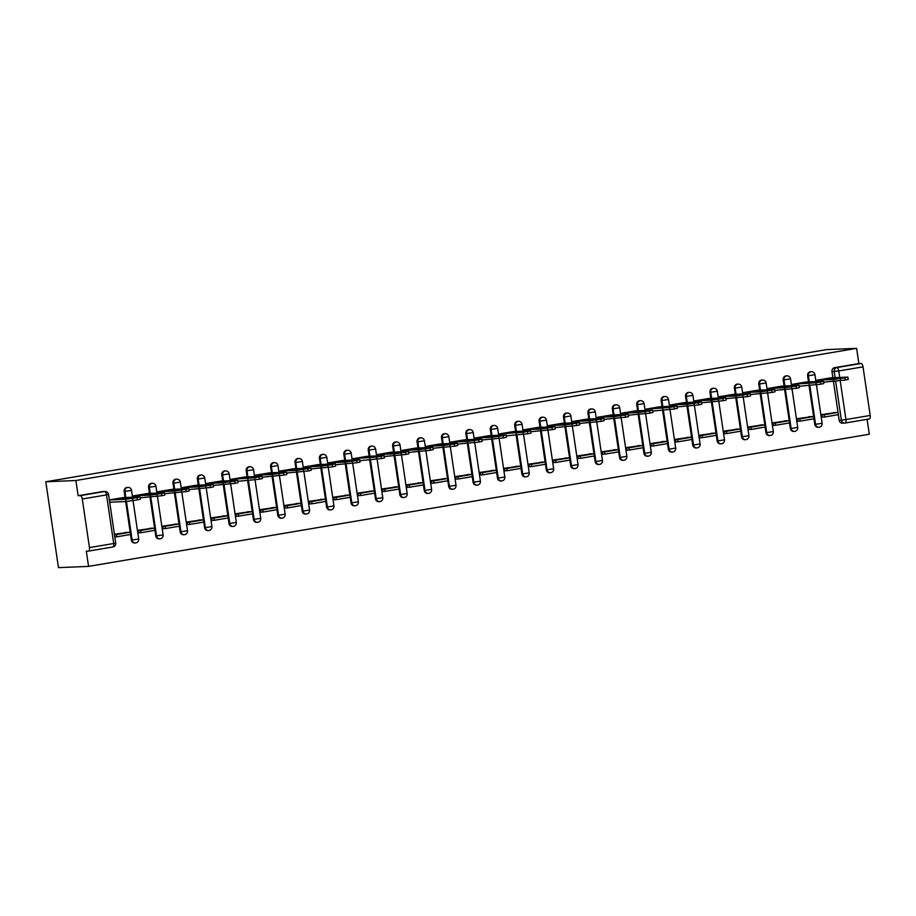 <?xml version="1.0" encoding="UTF-8"?>
<svg xmlns="http://www.w3.org/2000/svg" width="916" height="916" viewBox="0 0 916 916"><rect width="100%" height="100%" fill="white"/><g stroke="black" fill="none" stroke-linecap="round" stroke-linejoin="round"><path stroke-width="1.37" d="M127.152 487.438A3.481 3.172 87.6 0 0 124.175 491.445L124.954 491.411A3.481 3.172 -92.4 0 1 127.942 487.404L127.152 487.438M151.564 483.305A3.481 3.172 87.6 0 0 148.575 487.312L149.365 487.278A3.481 3.172 -92.4 0 1 152.342 483.27L151.564 483.305M175.975 479.171A3.481 3.172 87.6 0 0 172.987 483.179L173.777 483.144A3.481 3.172 -92.4 0 1 176.754 479.137L175.975 479.171M200.375 475.038A3.481 3.172 87.6 0 0 197.398 479.045L198.177 479.011A3.481 3.172 -92.4 0 1 201.165 475.015L200.375 475.038M224.786 470.916A3.481 3.172 87.6 0 0 221.798 474.912L222.588 474.877A3.481 3.172 -92.4 0 1 225.576 470.881L224.786 470.916M249.198 466.782A3.481 3.172 87.6 0 0 246.209 470.778L246.999 470.755A3.481 3.172 -92.4 0 1 249.976 466.748L249.198 466.782M273.609 462.649A3.481 3.172 87.6 0 0 270.621 466.656L271.399 466.622A3.481 3.172 -92.4 0 1 274.388 462.614L273.609 462.649M298.009 458.515A3.481 3.172 87.6 0 0 295.032 462.523L295.811 462.488A3.481 3.172 -92.4 0 1 298.799 458.481L298.009 458.515M322.421 454.382A3.481 3.172 87.6 0 0 319.432 458.389L320.222 458.355A3.481 3.172 -92.4 0 1 323.199 454.359L322.421 454.382M346.832 450.26A3.481 3.172 87.6 0 0 343.844 454.256L344.622 454.221A3.481 3.172 -92.4 0 1 347.611 450.225L346.832 450.26M371.232 446.126A3.481 3.172 87.6 0 0 368.255 450.122L369.034 450.088A3.481 3.172 -92.4 0 1 372.022 446.092L371.232 446.126M395.643 441.993A3.481 3.172 87.6 0 0 392.655 445.989L393.445 445.966A3.481 3.172 -92.4 0 1 396.433 441.959L395.643 441.993M420.055 437.859A3.481 3.172 87.6 0 0 417.066 441.867L417.856 441.833A3.481 3.172 -92.4 0 1 420.833 437.825L420.055 437.859M444.455 433.726A3.481 3.172 87.6 0 0 441.478 437.733L442.256 437.699A3.481 3.172 -92.4 0 1 445.245 433.692L444.455 433.726M468.866 429.593A3.481 3.172 87.6 0 0 465.889 433.6L466.668 433.566A3.481 3.172 -92.4 0 1 469.656 429.57L468.866 429.593M493.277 425.471A3.481 3.172 87.6 0 0 490.289 429.467L491.079 429.432A3.481 3.172 -92.4 0 1 494.056 425.436L493.277 425.471M517.689 421.337A3.481 3.172 87.6 0 0 514.7 425.333L515.479 425.299A3.481 3.172 -92.4 0 1 518.467 421.303L517.689 421.337M542.089 417.204A3.481 3.172 87.6 0 0 539.112 421.211L539.89 421.177A3.481 3.172 -92.4 0 1 542.879 417.169L542.089 417.204M566.5 413.07A3.481 3.172 87.6 0 0 563.512 417.078L564.302 417.043A3.481 3.172 -92.4 0 1 567.29 413.036L566.5 413.07M590.912 408.937A3.481 3.172 87.6 0 0 587.923 412.944L588.713 412.91A3.481 3.172 -92.4 0 1 591.69 408.902L590.912 408.937M615.312 404.803A3.481 3.172 87.6 0 0 612.335 408.811L613.113 408.776A3.481 3.172 -92.4 0 1 616.102 404.78L615.312 404.803M639.723 400.681A3.481 3.172 87.6 0 0 636.746 404.677L637.525 404.643A3.481 3.172 -92.4 0 1 640.513 400.647L639.723 400.681M664.134 396.548A3.481 3.172 87.6 0 0 661.146 400.544L661.936 400.521A3.481 3.172 -92.4 0 1 664.913 396.514L664.134 396.548M688.546 392.414A3.481 3.172 87.6 0 0 685.557 396.422L686.336 396.388A3.481 3.172 -92.4 0 1 689.324 392.38L688.546 392.414M712.946 388.281A3.481 3.172 87.6 0 0 709.969 392.288L710.747 392.254A3.481 3.172 -92.4 0 1 713.736 388.247L712.946 388.281M737.357 384.147A3.481 3.172 87.6 0 0 734.369 388.155L735.159 388.121A3.481 3.172 -92.4 0 1 738.147 384.113L737.357 384.147M761.768 380.025A3.481 3.172 87.6 0 0 758.78 384.022L759.57 383.987A3.481 3.172 -92.4 0 1 762.547 379.991L761.768 380.025M786.168 375.892A3.481 3.172 87.6 0 0 783.191 379.888L783.97 379.854A3.481 3.172 -92.4 0 1 786.958 375.858L786.168 375.892M810.58 371.759A3.481 3.172 87.6 0 0 807.603 375.755L808.381 375.732A3.481 3.172 -92.4 0 1 811.37 371.724L810.58 371.759M835.117 377.644L834.213 371.541A3.481 3.172 -92.4 0 1 836.835 367.568L861.086 363.469L858.876 363.56L856.632 348.355L75.891 480.511L45.8 481.77L58.475 567.645L88.566 566.386L869.318 434.23L867.108 419.31M856.632 348.355L826.541 349.614L45.8 481.77M88.566 566.386L86.322 551.192L88.531 551.089A3.481 1.42 -99.6 0 0 88.612 551.089A3.481 1.42 -99.6 0 0 89.459 547.596L82.28 498.991A3.481 1.42 -99.6 0 0 80.345 495.625L104.596 491.514A3.481 3.172 -92.4 0 1 104.962 491.48L102.752 491.571A3.481 3.172 -92.4 0 0 102.386 491.606L104.596 491.514A3.481 1.42 -99.6 0 1 106.531 494.892L82.28 498.991M75.891 480.511L78.135 495.716L80.345 495.625M842.823 423.135A3.481 3.172 -92.4 0 1 839.182 420.238L838.358 414.673M838.025 412.429L833.503 381.732M832.907 377.736L832.003 371.633L838.77 370.946L839.732 377.449M840.247 380.907L845.949 419.551L870.2 415.452L863.021 366.847L838.77 370.946A3.481 1.42 -99.6 0 0 836.835 367.568L834.625 367.66A3.481 3.172 87.6 0 0 832.003 371.633M870.2 415.452A3.481 1.42 80.4 0 1 869.353 418.933A3.481 1.42 80.4 0 1 869.284 418.944L845.17 423.02M861.086 363.469A3.481 1.42 80.4 0 1 863.021 366.847M830.835 377.827L816.751 380.197L816.946 381.514M835.953 412.509L821.824 414.547L822.282 417.112M811.553 416.643L797.412 418.681L797.87 421.234M806.423 381.949L792.34 384.331L792.535 385.647M787.142 420.776L773.012 422.803L773.47 425.368M782.024 386.083L767.94 388.453L768.135 389.781M762.73 424.91L748.601 426.936L749.059 429.501M757.612 390.216L743.529 392.586L743.723 393.914M738.33 429.043L724.19 431.07L724.648 433.634M733.201 394.349L719.117 396.72L719.312 398.036M713.919 433.176L699.79 435.203L700.248 437.768M708.789 398.483L694.717 400.853L694.912 402.17M689.508 437.298L675.378 439.337L675.836 441.901M684.389 402.605L670.306 404.986L670.501 406.303M665.096 441.432L650.967 443.47L651.425 446.023M659.978 406.738L645.894 409.12L646.089 410.437M640.696 445.565L626.555 447.592L627.013 450.157M635.567 410.872L621.483 413.242L621.678 414.57M616.285 449.699L602.155 451.725L602.613 454.29M611.167 415.005L597.083 417.375L597.278 418.692M591.873 453.832L577.744 455.859L578.202 458.424M586.755 419.139L572.672 421.509L572.866 422.826M567.473 457.966L553.333 459.992L553.791 462.557M562.344 423.272L548.26 425.642L548.455 426.959M543.062 462.088L528.933 464.126L529.391 466.691M537.932 427.394L523.86 429.776L524.055 431.093M518.651 466.221L504.521 468.259L504.979 470.813M513.533 431.528L499.449 433.909L499.644 435.226M494.239 470.355L480.11 472.381L480.568 474.946M489.121 435.661L475.038 438.031L475.232 439.359M469.839 474.488L455.699 476.515L456.157 479.079M464.71 439.795L450.626 442.165L450.821 443.481M445.428 478.621L431.299 480.648L431.757 483.213M440.31 443.928L426.226 446.298L426.421 447.615M421.017 482.755L406.887 484.782L407.345 487.346M415.898 448.061L401.815 450.432L402.01 451.748M396.617 486.877L382.476 488.915L382.934 491.468M391.487 452.183L377.403 454.565L377.598 455.882M372.205 491.01L358.076 493.037L358.534 495.602M367.087 456.317L353.004 458.698L353.198 460.015M347.794 495.144L333.664 497.17L334.122 499.735M342.676 460.45L328.592 462.82L328.787 464.149M323.382 499.277L309.253 501.304L309.711 503.869M318.264 464.584L304.181 466.954L304.375 468.271M298.982 503.411L284.842 505.437L285.3 508.002M293.853 468.717L279.769 471.087L279.964 472.404M274.571 507.533L260.442 509.571L260.9 512.136M269.453 472.851L255.369 475.221L255.564 476.538M250.16 511.666L236.03 513.704L236.488 516.258M245.041 476.973L230.958 479.354L231.153 480.671M225.76 515.8L211.619 517.826L212.077 520.391M220.63 481.106L206.547 483.476L206.741 484.804M201.348 519.933L187.219 521.96L187.677 524.524M196.23 485.24L182.147 487.61L182.341 488.938M176.937 524.067L162.808 526.093L163.266 528.658M171.819 489.373L157.735 491.743L157.93 493.06M152.537 528.2L138.396 530.227L138.854 532.791M147.407 493.506L133.324 495.877L133.518 497.193M128.126 532.322L114.42 534.28M122.996 497.628L109.347 499.93M131.343 540.039L132.133 540.016A3.481 3.172 -92.4 0 0 135.408 542.959L134.618 542.993A3.481 3.172 87.6 0 1 131.343 540.039L130.53 534.486M130.198 532.242L125.664 501.544M125.068 497.548L124.175 491.445M155.754 535.917L156.544 535.883A3.481 3.172 -92.4 0 0 159.819 538.826L159.029 538.86A3.481 3.172 87.6 0 1 155.754 535.917L154.93 530.353M154.598 528.108L150.075 497.411M149.48 493.415L148.575 487.312M180.166 531.784L180.944 531.749A3.481 3.172 -92.4 0 0 184.219 534.692L183.44 534.726A3.481 3.172 87.6 0 1 180.166 531.784L179.341 526.219M179.009 523.975L174.475 493.277M173.891 489.281L172.987 483.179M204.577 527.65L205.356 527.616A3.481 3.172 -92.4 0 0 208.63 530.559L207.852 530.593A3.481 3.172 87.6 0 1 204.577 527.65L203.753 522.086M203.421 519.841L198.886 489.155M198.291 485.148L197.398 479.045M228.977 523.517L229.767 523.483A3.481 3.172 -92.4 0 0 233.042 526.425L232.252 526.46A3.481 3.172 87.6 0 1 228.977 523.517L228.164 517.952M227.832 515.719L223.298 485.022M222.703 481.026L221.798 474.912M253.389 519.383L254.167 519.349A3.481 3.172 -92.4 0 0 257.442 522.303L256.663 522.326A3.481 3.172 87.6 0 1 253.389 519.383L252.564 513.819M252.232 511.586L247.698 480.889M247.114 476.892L246.209 470.778M277.8 515.261L278.579 515.227A3.481 3.172 -92.4 0 0 281.853 518.17L281.075 518.204A3.481 3.172 87.6 0 1 277.8 515.261L276.976 509.697M276.643 507.453L272.109 476.755M271.525 472.759L270.621 466.656M302.2 511.128L302.99 511.094A3.481 3.172 -92.4 0 0 306.265 514.036L305.475 514.071A3.481 3.172 87.6 0 1 302.2 511.128L301.387 505.563M301.055 503.319L296.521 472.622M295.925 468.626L295.032 462.523M326.611 506.995L327.401 506.96A3.481 3.172 -92.4 0 0 330.676 509.903L329.886 509.937A3.481 3.172 87.6 0 1 326.611 506.995L325.787 501.43M325.455 499.186L320.932 468.5M320.337 464.492L319.432 458.389M351.023 502.861L351.801 502.827A3.481 3.172 -92.4 0 0 355.076 505.769L354.297 505.804A3.481 3.172 87.6 0 1 351.023 502.861L350.198 497.296M349.866 495.052L345.332 464.366M344.748 460.37L343.844 454.256M375.434 498.728L376.213 498.693A3.481 3.172 -92.4 0 0 379.487 501.636L378.697 501.67A3.481 3.172 87.6 0 1 375.434 498.728L374.61 493.163M374.278 490.93L369.743 460.233M369.148 456.237L368.255 450.122M399.834 494.594L400.624 494.571A3.481 3.172 -92.4 0 0 403.899 497.514L403.109 497.537A3.481 3.172 87.6 0 1 399.834 494.594L399.01 489.03M398.689 486.797L394.155 456.099M393.559 452.103L392.655 445.989M424.245 490.472L425.024 490.438A3.481 3.172 -92.4 0 0 428.299 493.38L427.52 493.415A3.481 3.172 87.6 0 1 424.245 490.472L423.421 484.908M423.089 482.663L418.555 451.966M417.971 447.97L417.066 441.867M448.657 486.339L449.435 486.304A3.481 3.172 -92.4 0 0 452.71 489.247L451.931 489.281A3.481 3.172 87.6 0 1 448.657 486.339L447.832 480.774M447.5 478.53L442.966 447.832M442.382 443.836L441.478 437.733M473.057 482.205L473.847 482.171A3.481 3.172 -92.4 0 0 477.121 485.114L476.331 485.148A3.481 3.172 87.6 0 1 473.057 482.205L472.244 476.641M471.912 474.396L467.378 443.71M466.782 439.703L465.889 433.6M497.468 478.072L498.258 478.038A3.481 3.172 -92.4 0 0 501.533 480.98L500.743 481.015A3.481 3.172 87.6 0 1 497.468 478.072L496.644 472.507M496.312 470.263L491.789 439.577M491.194 435.581L490.289 429.467M521.88 473.938L522.658 473.904A3.481 3.172 -92.4 0 0 525.933 476.847L525.154 476.881A3.481 3.172 87.6 0 1 521.88 473.938L521.055 468.374M520.723 466.141L516.189 435.444M515.605 431.447L514.7 425.333M546.291 469.805L547.07 469.782A3.481 3.172 -92.4 0 0 550.344 472.725L549.554 472.759A3.481 3.172 87.6 0 1 546.291 469.805L545.467 464.24M545.135 462.007L540.6 431.31M540.005 427.314L539.112 421.211M570.691 465.683L571.481 465.649A3.481 3.172 -92.4 0 0 574.756 468.591L573.966 468.626A3.481 3.172 87.6 0 1 570.691 465.683L569.866 460.118M569.546 457.874L565.012 427.177M564.416 423.181L563.512 417.078M595.102 461.55L595.881 461.515A3.481 3.172 -92.4 0 0 599.156 464.458L598.377 464.492A3.481 3.172 87.6 0 1 595.102 461.55L594.278 455.985M593.946 453.741L589.412 423.043M588.828 419.047L587.923 412.944M619.514 457.416L620.292 457.382A3.481 3.172 -92.4 0 0 623.567 460.324L622.788 460.359A3.481 3.172 87.6 0 1 619.514 457.416L618.689 451.851M618.357 449.607L613.823 418.921M613.239 414.914L612.335 408.811M643.914 453.283L644.704 453.248A3.481 3.172 -92.4 0 0 647.978 456.191L647.188 456.225A3.481 3.172 87.6 0 1 643.914 453.283L643.101 447.718M642.769 445.485L638.234 414.788M637.639 410.792L636.746 404.677M668.325 449.149L669.115 449.115A3.481 3.172 -92.4 0 0 672.39 452.069L671.6 452.092A3.481 3.172 87.6 0 1 668.325 449.149L667.501 443.584M667.169 441.352L662.646 410.654M662.05 406.658L661.146 400.544M692.736 445.016L693.515 444.993A3.481 3.172 -92.4 0 0 696.79 447.935L696.011 447.97A3.481 3.172 87.6 0 1 692.736 445.016L691.912 439.462M691.58 437.218L687.046 406.521M686.462 402.525L685.557 396.422M717.148 440.894L717.926 440.859A3.481 3.172 -92.4 0 0 721.201 443.802L720.411 443.836A3.481 3.172 87.6 0 1 717.148 440.894L716.323 435.329M715.991 433.085L711.457 402.387M710.862 398.391L709.969 392.288M741.548 436.76L742.338 436.726A3.481 3.172 -92.4 0 0 745.613 439.669L744.822 439.703A3.481 3.172 87.6 0 1 741.548 436.76L740.723 431.196M740.403 428.951L735.869 398.254M735.273 394.258L734.369 388.155M765.959 432.627L766.738 432.592A3.481 3.172 -92.4 0 0 770.013 435.535L769.234 435.569A3.481 3.172 87.6 0 1 765.959 432.627L765.135 427.062M764.803 424.818L760.269 394.132M759.685 390.124L758.78 384.022M790.371 428.493L791.149 428.459A3.481 3.172 -92.4 0 0 794.424 431.402L793.645 431.436A3.481 3.172 87.6 0 1 790.371 428.493L789.546 422.929M789.214 420.696L784.68 389.998M784.096 386.002L783.191 379.888M814.771 424.36L815.561 424.337A3.481 3.172 -92.4 0 0 818.835 427.28L818.045 427.303A3.481 3.172 87.6 0 1 814.771 424.36L813.958 418.795M813.626 416.562L809.091 385.865M808.496 381.869L807.603 375.755M78.135 495.716L102.386 491.606M858.876 363.56L834.625 367.66M109.737 502.506L112.084 502.117M816.832 380.186L833.514 379.487L844.884 377.839L847.437 377.129L830.755 377.827M834.419 379.018L841.621 377.804L826.14 379.361L834.419 379.018M824.492 417.02L838.415 414.662L838.094 412.429L824.16 414.788L824.492 417.02L822.202 417.112M821.87 414.879L824.16 414.788M833.113 412.635L838.094 412.429M847.907 377.163L848.239 379.396L845.216 380.071L844.884 377.839M823.621 382.144L845.216 380.071M833.48 379.064L833.342 378.148M792.42 384.319L815.938 382.739L823.495 381.296L806.343 381.961M810.019 383.151L817.209 381.938L801.729 383.495L810.019 383.151M800.08 421.142L814.015 418.795L813.683 416.562L799.76 418.91L800.08 421.142L797.79 421.245M797.47 419.013L799.76 418.91M808.713 416.769L813.683 416.562M823.495 381.296L823.827 383.529L820.805 384.193L820.473 381.961M799.21 386.277L820.805 384.193M809.068 383.186L808.931 382.281M768.009 388.441L784.703 387.754L796.073 386.094L798.626 385.396L781.943 386.083M785.607 387.285L792.809 386.06L777.329 387.628L785.607 387.285M775.68 425.276L789.603 422.917L789.271 420.684L775.348 423.043L775.68 425.276L773.39 425.379M773.058 423.146L775.348 423.043M784.302 420.891L789.271 420.684M799.084 385.43L799.416 387.663L796.393 388.327L796.073 386.094M774.81 390.411L796.393 388.327M784.657 387.319L784.52 386.415M743.609 392.575L760.291 391.876L771.661 390.227L774.215 389.529L757.532 390.216M761.196 391.418L768.398 390.193L752.918 391.762L761.196 391.418M751.269 429.409L765.192 427.051L764.86 424.818L750.937 427.177L751.269 429.409L748.979 429.501M748.647 427.268L750.937 427.177M759.891 425.024L764.86 424.818M774.684 389.552L775.005 391.785L771.993 392.46L771.661 390.227M750.399 394.544L771.993 392.46M760.246 391.453L760.12 390.537M719.197 396.708L735.88 396.01L747.25 394.361L749.803 393.651L733.121 394.349M736.796 395.54L743.987 394.327L735.708 394.67L728.506 395.895L736.796 395.54M726.857 433.543L740.781 431.184L740.46 428.951L726.537 431.31L726.857 433.543L724.567 433.634M724.247 431.402L726.537 431.31M735.491 429.157L740.46 428.951M750.273 393.685L750.605 395.918L747.582 396.594L747.25 394.361M725.987 398.666L747.582 396.594M735.846 395.586L735.708 394.67M694.786 400.842L711.469 400.143L722.838 398.494L725.403 397.784L708.721 398.483M712.385 399.674L719.575 398.46L711.297 398.804L704.106 400.017L712.385 399.674M702.457 437.676L716.381 435.318L716.049 433.085L702.125 435.444L702.457 437.676L700.168 437.768M699.835 435.535L702.125 435.444M711.079 433.291L716.049 433.085M725.861 397.819L726.193 400.052L723.171 400.727L722.838 398.494M701.576 402.8L723.171 400.727M711.434 399.72L711.297 398.804M670.386 404.975L687.069 404.277L698.439 402.628L700.992 401.918L684.309 402.616M687.973 403.807L695.175 402.593L686.885 402.937L679.695 404.151L687.973 403.807M678.046 441.81L691.969 439.451L691.637 437.218L677.714 439.577L678.046 441.81L675.756 441.901M675.424 439.669L677.714 439.577M686.668 437.424L691.637 437.218M701.45 401.952L701.782 404.185L698.771 404.861L698.439 402.628M677.176 406.933L698.771 404.861M687.023 403.853L686.885 402.937M645.975 409.097L669.493 407.528L677.05 406.086L659.898 406.75M663.562 407.941L670.764 406.715L655.284 408.284L663.562 407.941M653.635 445.932L667.558 443.573L667.237 441.34L653.303 443.699L653.635 445.932L651.345 446.035M651.013 443.802L653.303 443.699M662.257 441.558L667.237 441.34M677.05 406.086L677.382 408.318L674.359 408.983L674.027 406.75M652.764 411.066L674.359 408.983M662.623 407.975L662.486 407.07M621.563 413.231L638.246 412.543L649.616 410.883L652.169 410.185L635.486 410.872M639.162 412.074L646.352 410.849L630.872 412.418L639.162 412.074M629.223 450.065L643.158 447.706L642.826 445.474L628.903 447.832L629.223 450.065L626.933 450.168M626.613 447.935L628.903 447.832M637.857 445.68L642.826 445.474M652.639 410.219L652.971 412.452L649.948 413.116L649.616 410.883M628.353 415.2L649.948 413.116M638.212 412.108L638.074 411.192M597.152 417.364L613.846 416.666L625.216 415.017L627.769 414.307L611.087 415.005M614.75 416.207L621.953 414.982L613.663 415.326L606.472 416.551L614.75 416.207M604.823 454.199L618.747 451.84L618.415 449.607L604.491 451.966L604.823 454.199L602.533 454.29M602.201 452.057L604.491 451.966M613.445 449.813L618.415 449.607M628.227 414.341L628.559 416.574L625.536 417.249L625.216 415.017M603.953 419.333L625.536 417.249M613.8 416.242L613.663 415.326M572.752 421.497L589.435 420.799L600.804 419.15L603.358 418.44L586.675 419.139M590.339 420.33L597.541 419.116L589.263 419.459L582.061 420.684L590.339 420.33M580.412 458.332L594.335 455.973L594.003 453.741L580.08 456.099L580.412 458.332L578.122 458.424M577.79 456.191L580.08 456.099M589.034 453.947L594.003 453.741M603.827 418.475L604.148 420.707L601.136 421.383L600.804 419.15M579.542 423.455L601.136 421.383M589.389 420.375L589.263 419.459M548.341 425.631L565.023 424.932L576.393 423.284L578.946 422.574L562.264 423.272M565.939 424.463L573.13 423.249L557.649 424.806L565.939 424.463M556.001 462.465L569.924 460.107L569.603 457.874L555.68 460.233L556.001 462.465L553.711 462.557M553.39 460.324L555.68 460.233M564.634 458.08L569.603 457.874M579.416 422.608L579.748 424.841L576.725 425.516L576.393 423.284M555.13 427.589L576.725 425.516M564.989 424.509L564.851 423.593M523.929 429.764L540.612 429.066L551.993 427.417L554.546 426.707L537.864 427.406M541.528 428.596L548.718 427.383L540.44 427.726L533.249 428.94L541.528 428.596M531.601 466.588L545.524 464.24L545.192 462.007L531.269 464.355L531.601 466.588L529.311 466.691M528.979 464.458L531.269 464.355M540.222 462.214L545.192 462.007M555.004 426.741L555.336 428.974L552.314 429.65L551.993 427.417M530.719 431.722L552.314 429.65M540.577 428.631L540.44 427.726M499.529 433.886L523.047 432.306L530.593 430.875L513.452 431.539M517.116 432.73L524.318 431.505L508.838 433.073L517.116 432.73M507.189 470.721L521.112 468.362L520.78 466.13L506.857 468.488L507.189 470.721L504.899 470.824M504.567 468.591L506.857 468.488M515.811 466.347L520.78 466.13M530.593 430.875L530.925 433.108L527.914 433.772L527.582 431.539M506.319 435.856L527.914 433.772M516.166 432.764L516.04 431.86M475.118 438.02L491.8 437.321L503.17 435.673L505.724 434.974L489.041 435.661M492.705 436.863L499.907 435.638L484.427 437.207L492.705 436.863M482.778 474.854L496.701 472.496L496.38 470.263L482.446 472.622L482.778 474.854L480.488 474.946M480.156 472.713L482.446 472.622M491.4 470.469L496.38 470.263M506.193 434.997L506.525 437.23L503.502 437.905L503.17 435.673M481.908 439.989L503.502 437.905M491.766 436.898L491.629 435.982M450.706 442.153L467.389 441.455L478.759 439.806L481.324 439.096L464.63 439.795M468.305 440.997L475.496 439.772L460.015 441.34L468.305 440.997M458.366 478.988L472.301 476.629L471.969 474.396L458.046 476.755L458.366 478.988L456.076 479.079M455.756 476.847L458.046 476.755M467 474.603L471.969 474.396M481.782 439.13L482.114 441.363L479.091 442.039L478.759 439.806M457.496 444.123L479.091 442.039M467.355 441.031L467.217 440.115M426.306 446.287L442.989 445.588L454.359 443.939L456.912 443.23L440.23 443.928M443.894 445.119L451.096 443.905L442.806 444.249L435.615 445.462L443.894 445.119M433.966 483.121L447.89 480.763L447.558 478.53L433.634 480.889L433.966 483.121L431.676 483.213M431.344 480.98L433.634 480.889M442.588 478.736L447.558 478.53M457.37 443.264L457.702 445.497L454.68 446.172L454.359 443.939M433.096 448.245L454.68 446.172M442.943 445.165L442.806 444.249M401.895 450.42L418.578 449.722L429.947 448.073L432.501 447.363L415.818 448.061M419.482 449.252L426.684 448.038L411.204 449.596L419.482 449.252M409.555 487.255L423.478 484.896L423.146 482.663L409.223 485.022L409.555 487.255L407.265 487.346M406.933 485.114L409.223 485.022M418.177 482.869L423.146 482.663M432.97 447.397L433.291 449.63L430.28 450.306L429.947 448.073M408.685 452.378L430.28 450.306M418.532 449.298L418.406 448.382M377.484 454.554L394.166 453.855L405.536 452.206L408.089 451.496L391.407 452.195M395.082 453.386L402.273 452.172L386.792 453.729L395.082 453.386M385.144 491.377L399.078 489.03L398.746 486.797L384.823 489.144L385.144 491.377L382.854 491.48M382.533 489.247L384.823 489.144M393.777 487.003L398.746 486.797M408.559 451.531L408.891 453.764L405.868 454.439L405.536 452.206M384.273 456.512L405.868 454.439M394.132 453.42L393.995 452.515M353.072 458.676L376.59 457.095L384.147 455.664L367.007 456.328M370.671 457.519L377.873 456.294L362.392 457.863L370.671 457.519M360.744 495.51L374.667 493.151L374.335 490.919L360.412 493.277L360.744 495.51L358.454 495.613M358.122 493.38L360.412 493.277M369.366 491.136L374.335 490.919M384.147 455.664L384.48 457.897L381.457 458.561L381.136 456.328M359.862 460.645L381.457 458.561M369.72 457.553L369.583 456.649M328.672 462.809L345.355 462.111L356.725 460.462L359.278 459.763L342.595 460.45M346.259 461.653L353.462 460.427L337.981 461.996L346.259 461.653M336.332 499.644L350.255 497.285L349.923 495.052L336 497.411L336.332 499.644L334.042 499.735M333.71 497.502L336 497.411M344.954 495.258L349.923 495.052M359.736 459.786L360.068 462.019L357.057 462.695L356.725 460.462M335.462 464.778L357.057 462.695M345.309 461.687L345.183 460.771M304.261 466.942L320.944 466.244L332.313 464.595L334.867 463.885L318.184 464.584M321.848 465.775L329.05 464.561L320.772 464.904L313.57 466.13L321.848 465.775M311.921 503.777L325.844 501.418L325.524 499.186L311.589 501.544L311.921 503.777L309.631 503.869M309.299 501.636L311.589 501.544M320.543 499.392L325.524 499.186M335.336 463.92L335.668 466.152L332.645 466.828L332.313 464.595M311.051 468.9L332.645 466.828M320.909 465.82L320.772 464.904M279.849 471.076L296.532 470.377L307.902 468.729L310.467 468.019L293.773 468.717M297.448 469.908L304.639 468.694L296.36 469.038L289.17 470.252L297.448 469.908M287.51 507.911L301.444 505.552L301.112 503.319L287.189 505.678L287.51 507.911L285.219 508.002M284.899 505.769L287.189 505.678M296.143 503.525L301.112 503.319M310.925 468.053L311.257 470.286L308.234 470.961L307.902 468.729M286.639 473.034L308.234 470.961M296.498 469.954L296.36 469.038M255.45 475.209L272.132 474.511L283.502 472.862L286.055 472.152L269.373 472.851M273.037 474.041L280.239 472.828L271.949 473.171L264.758 474.385L273.037 474.041M263.11 512.044L277.033 509.685L276.701 507.453L262.778 509.811L263.11 512.044L260.82 512.136M260.488 509.903L262.778 509.811M271.731 507.659L276.701 507.453M286.513 472.187L286.845 474.419L283.823 475.095L283.502 472.862M262.239 477.167L283.823 475.095M272.086 474.087L271.949 473.171M231.038 479.331L254.556 477.763L262.113 476.32L244.961 476.984M248.625 478.175L255.827 476.961L247.549 477.305L240.347 478.518L248.625 478.175M238.698 516.166L252.621 513.819L252.289 511.586L238.366 513.933L238.698 516.166L236.408 516.269M236.076 514.036L238.366 513.933M247.32 511.792L252.289 511.586M262.113 476.32L262.434 478.553L259.423 479.217L259.091 476.984M237.828 481.301L259.423 479.217M247.675 478.209L247.549 477.305M206.627 483.465L223.309 482.778L234.679 481.118L237.233 480.419L220.55 481.106M224.225 482.308L231.416 481.083L215.936 482.652L224.225 482.308M214.287 520.299L228.221 517.941L227.889 515.708L213.966 518.067L214.287 520.299L211.997 520.403M211.676 518.17L213.966 518.067M222.92 515.914L227.889 515.708M237.702 480.453L238.034 482.686L235.011 483.35L234.679 481.118M213.417 485.434L235.011 483.35M223.275 482.343L223.138 481.438M182.215 487.598L198.909 486.9L210.279 485.251L212.833 484.553L196.15 485.24M199.814 486.442L207.016 485.217L198.726 485.56L191.536 486.785L199.814 486.442M189.887 524.433L203.81 522.074L203.478 519.841L189.555 522.2L189.887 524.433L187.597 524.524M187.265 522.292L189.555 522.2M198.509 520.048L203.478 519.841M213.291 484.575L213.623 486.808L210.6 487.484L210.279 485.251M189.005 489.568L210.6 487.484M198.864 486.476L198.726 485.56M157.815 491.732L174.498 491.033L185.868 489.384L188.421 488.675L171.739 489.373M175.403 490.564L182.605 489.35L174.326 489.694L167.124 490.919L175.403 490.564M165.475 528.566L179.399 526.208L179.067 523.975L165.143 526.334L165.475 528.566L163.185 528.658M162.853 526.425L165.143 526.334M174.097 524.181L179.067 523.975M188.891 488.709L189.211 490.942L186.2 491.617L185.868 489.384M164.605 493.69L186.2 491.617M174.452 490.61L174.326 489.694M133.404 495.865L150.087 495.167L161.456 493.518L164.01 492.808L147.327 493.506M151.003 494.697L158.193 493.484L142.713 495.041L151.003 494.697M141.064 532.7L154.987 530.341L154.667 528.108L140.732 530.467L141.064 532.7L138.774 532.791M138.442 530.559L140.732 530.467M149.686 528.314L154.667 528.108M164.479 492.842L164.811 495.075L161.789 495.751L161.456 493.518M140.194 497.823L161.789 495.751M150.052 494.743L149.915 493.827M109.359 499.976L125.675 499.3L137.045 497.651L139.61 496.941L122.916 497.64M126.591 498.831L133.782 497.617L118.313 499.174L126.591 498.831M116.664 536.833L130.587 534.475L130.255 532.242L116.332 534.601L116.664 536.833L114.809 536.902M114.477 534.669L116.332 534.601M125.286 532.448L130.255 532.242M140.068 496.976L140.4 499.209L137.377 499.884L137.045 497.651M109.691 502.208L126.007 501.533L137.377 499.884M125.641 498.877L125.503 497.96M89.459 547.596L113.71 543.497L106.531 494.892L108.546 494.445A3.481 3.481 0 0 0 104.962 491.48M839.182 420.238L841.392 420.135L835.69 381.548M135.408 542.959A3.481 3.481 0 0 0 138.705 538.974L132.133 540.016L126.442 501.499M125.858 497.514L124.954 491.411L131.526 490.369A3.481 3.481 0 0 0 127.942 487.404M159.819 538.826A3.481 3.481 0 0 0 163.105 534.841L156.544 535.883L150.854 497.377M150.27 493.38L149.365 487.278L155.926 486.236A3.481 3.481 0 0 0 152.342 483.27M184.219 534.692A3.481 3.481 0 0 0 187.517 530.707L180.944 531.749L175.265 493.243M174.67 489.247L173.777 483.144L180.338 482.102A3.481 3.481 0 0 0 176.754 479.137M208.63 530.559A3.481 3.481 0 0 0 211.928 526.586L205.356 527.616L199.665 489.11M199.081 485.125L198.177 479.011L204.749 477.98A3.481 3.481 0 0 0 201.165 475.015M233.042 526.425A3.481 3.481 0 0 0 236.328 522.452L229.767 523.483L224.076 484.976M223.493 480.992L222.588 474.877L229.16 473.847A3.481 3.481 0 0 0 225.576 470.881M257.442 522.303A3.481 3.481 0 0 0 260.739 518.319L254.167 519.349L248.488 480.843M247.893 476.858L246.999 470.755L253.56 469.713A3.481 3.481 0 0 0 249.976 466.748M281.853 518.17A3.481 3.481 0 0 0 285.151 514.185L278.579 515.227L272.899 476.721M272.304 472.725L271.399 466.622L277.972 465.58A3.481 3.481 0 0 0 274.388 462.614M306.265 514.036A3.481 3.481 0 0 0 309.562 510.052L302.99 511.094L297.299 472.587M296.715 468.591L295.811 462.488L302.383 461.446A3.481 3.481 0 0 0 298.799 458.481M330.676 509.903A3.481 3.481 0 0 0 333.962 505.918L327.401 506.96L321.711 468.454M321.127 464.458L320.222 458.355L326.783 457.313A3.481 3.481 0 0 0 323.199 454.359M355.076 505.769A3.481 3.481 0 0 0 358.374 501.796L351.801 502.827L346.122 464.32M345.527 460.336L344.622 454.221L351.194 453.191A3.481 3.481 0 0 0 347.611 450.225M379.487 501.636A3.481 3.481 0 0 0 382.785 497.663L376.213 498.693L370.522 460.187M369.938 456.202L369.034 450.088L375.606 449.058A3.481 3.481 0 0 0 372.022 446.092M403.899 497.514A3.481 3.481 0 0 0 407.185 493.529L400.624 494.571L394.933 456.054M394.349 452.069L393.445 445.966L400.017 444.924A3.481 3.481 0 0 0 396.433 441.959M428.299 493.38A3.481 3.481 0 0 0 431.596 489.396L425.024 490.438L419.345 451.931M418.749 447.935L417.856 441.833L424.417 440.791A3.481 3.481 0 0 0 420.833 437.825M452.71 489.247A3.481 3.481 0 0 0 456.008 485.262L449.435 486.304L443.756 447.798M443.161 443.802L442.256 437.699L448.829 436.657A3.481 3.481 0 0 0 445.245 433.692M477.121 485.114A3.481 3.481 0 0 0 480.419 481.129L473.847 482.171L468.156 443.665M467.572 439.68L466.668 433.566L473.24 432.535A3.481 3.481 0 0 0 469.656 429.57M501.533 480.98A3.481 3.481 0 0 0 504.819 477.007L498.258 478.038L492.568 439.531M491.984 435.547L491.079 429.432L497.64 428.402A3.481 3.481 0 0 0 494.056 425.436M525.933 476.847A3.481 3.481 0 0 0 529.23 472.874L522.658 473.904L516.979 435.398M516.384 431.413L515.479 425.299L522.051 424.268A3.481 3.481 0 0 0 518.467 421.303M550.344 472.725A3.481 3.481 0 0 0 553.642 468.74L547.07 469.782L541.379 431.264M540.795 427.28L539.89 421.177L546.463 420.135A3.481 3.481 0 0 0 542.879 417.169M574.756 468.591A3.481 3.481 0 0 0 578.042 464.607L571.481 465.649L565.79 427.142M565.206 423.146L564.302 417.043L570.874 416.001A3.481 3.481 0 0 0 567.29 413.036M599.156 464.458A3.481 3.481 0 0 0 602.453 460.473L595.881 461.515L590.202 423.009M589.606 419.013L588.713 412.91L595.274 411.868A3.481 3.481 0 0 0 591.69 408.902M623.567 460.324A3.481 3.481 0 0 0 626.865 456.34L620.292 457.382L614.613 418.875M614.018 414.891L613.113 408.776L619.685 407.746A3.481 3.481 0 0 0 616.102 404.78M647.978 456.191A3.481 3.481 0 0 0 651.276 452.218L644.704 453.248L639.013 414.742M638.429 410.757L637.525 404.643L644.097 403.613A3.481 3.481 0 0 0 640.513 400.647M672.39 452.069A3.481 3.481 0 0 0 675.676 448.084L669.115 449.115L663.424 410.608M662.841 406.624L661.936 400.521L668.497 399.479A3.481 3.481 0 0 0 664.913 396.514M696.79 447.935A3.481 3.481 0 0 0 700.087 443.951L693.515 444.993L687.836 406.475M687.24 402.49L686.336 396.388L692.908 395.346A3.481 3.481 0 0 0 689.324 392.38M721.201 443.802A3.481 3.481 0 0 0 724.499 439.817L717.926 440.859L712.236 402.353M711.652 398.357L710.747 392.254L717.32 391.212A3.481 3.481 0 0 0 713.736 388.247M745.613 439.669A3.481 3.481 0 0 0 748.899 435.684L742.338 436.726L736.647 398.22M736.063 394.224L735.159 388.121L741.731 387.079A3.481 3.481 0 0 0 738.147 384.113M770.013 435.535A3.481 3.481 0 0 0 773.31 431.562L766.738 432.592L761.059 394.086M760.463 390.101L759.57 383.987L766.131 382.957A3.481 3.481 0 0 0 762.547 379.991M794.424 431.402A3.481 3.481 0 0 0 797.722 427.429L791.149 428.459L785.47 389.953M784.875 385.968L783.97 379.854L790.542 378.823A3.481 3.481 0 0 0 786.958 375.858M818.835 427.28A3.481 3.481 0 0 0 822.121 423.295L815.561 424.337L809.87 385.819M809.286 381.835L808.381 375.732L814.954 374.69A3.481 3.481 0 0 0 811.37 371.724M845.033 423.043A3.481 3.172 -92.4 0 1 841.392 420.135L845.949 419.551A3.481 1.42 80.4 0 1 845.102 423.043A3.481 1.42 80.4 0 1 845.033 423.043M88.612 551.089L112.863 546.978A3.481 3.481 0 0 0 115.714 543.051L113.71 543.497A3.481 1.42 80.4 0 1 112.863 546.978A3.481 1.42 80.4 0 1 112.782 546.989L88.68 551.066M833.846 381.72L833.514 379.487M840.682 380.838L840.35 378.606M809.435 385.854L809.103 383.621M816.27 384.972L815.938 382.739M785.023 389.987L784.703 387.754M791.859 389.094L791.527 386.861M760.623 394.109L760.291 391.876M767.448 393.227L767.127 390.995M736.212 398.242L735.88 396.01M743.048 397.361L742.716 395.128M711.801 402.376L711.469 400.143M718.636 401.494L718.304 399.262M687.401 406.509L687.069 404.277M694.225 405.628L693.904 403.395M662.989 410.643L662.657 408.41M669.825 409.75L669.493 407.528M638.578 414.776L638.246 412.543M645.414 413.883L645.082 411.65M614.167 418.898L613.846 416.666M621.002 418.017L620.67 415.784M589.767 423.032L589.435 420.799M596.591 422.15L596.27 419.917M565.355 427.165L565.023 424.932M572.191 426.284L571.859 424.051M540.944 431.299L540.612 429.066M547.779 430.417L547.447 428.184M516.544 435.432L516.212 433.199M523.368 434.539L523.047 432.306M492.132 439.554L491.8 437.321M498.968 438.672L498.636 436.44M467.721 443.688L467.389 441.455M474.557 442.806L474.225 440.573M443.31 447.821L442.989 445.588M450.145 446.939L449.813 444.707M418.91 451.954L418.578 449.722M425.734 451.073L425.413 448.84M394.498 456.088L394.166 453.855M401.334 455.206L401.002 452.973M370.087 460.221L369.755 457.989M376.923 459.328L376.59 457.095M345.687 464.343L345.355 462.111M352.511 463.462L352.191 461.229M321.276 468.477L320.944 466.244M328.111 467.595L327.779 465.362M296.864 472.61L296.532 470.377M303.7 471.729L303.368 469.496M272.453 476.744L272.132 474.511M279.288 475.862L278.956 473.629M248.053 480.877L247.721 478.644M254.877 479.995L254.556 477.763M223.641 485.011L223.309 482.778M230.477 484.117L230.145 481.885M199.23 489.133L198.909 486.9M206.066 488.251L205.734 486.018M174.83 493.266L174.498 491.033M181.654 492.384L181.334 490.152M150.419 497.399L150.087 495.167M157.254 496.518L156.922 494.285M126.007 501.533L125.675 499.3M132.843 500.651L132.511 498.418M814.954 374.69L815.961 381.56M816.465 384.938L822.121 423.295M790.542 378.823L791.55 385.682M792.054 389.071L797.722 427.429M766.131 382.957L767.15 389.815M767.642 393.193L773.31 431.562M741.731 387.079L742.739 393.949M743.242 397.326L748.899 435.684M717.32 391.212L718.327 398.082M718.831 401.46L724.499 439.817M692.908 395.346L693.927 402.216M694.42 405.593L700.087 443.951M668.497 399.479L669.516 406.349M670.008 409.727L675.676 448.084M644.097 403.613L645.104 410.471M645.608 413.849L651.276 452.218M619.685 407.746L620.705 414.605M621.197 417.982L626.865 456.34M595.274 411.868L596.293 418.738M596.785 422.116L602.453 460.473M570.874 416.001L571.882 422.871M572.385 426.249L578.042 464.607M546.463 420.135L547.47 427.005M547.974 430.383L553.642 468.74M522.051 424.268L523.07 431.138M523.563 434.516L529.23 472.874M497.64 428.402L498.659 435.26M499.163 438.638L504.819 477.007M473.24 432.535L474.248 439.394M474.751 442.772L480.419 481.129M448.829 436.657L449.848 443.527M450.34 446.905L456.008 485.262M424.417 440.791L425.436 447.661M425.929 451.038L431.596 489.396M400.017 444.924L401.025 451.794M401.529 455.172L407.185 493.529M375.606 449.058L376.613 455.916M377.117 459.305L382.785 497.663M351.194 453.191L352.213 460.05M352.706 463.427L358.374 501.796M326.783 457.313L327.802 464.183M328.306 467.561L333.962 505.918M302.383 461.446L303.391 468.316M303.894 471.694L309.562 510.052M277.972 465.58L278.991 472.45M279.483 475.828L285.151 514.185M253.56 469.713L254.579 476.583M255.072 479.961L260.739 518.319M229.16 473.847L230.168 480.705M230.672 484.083L236.328 522.452M204.749 477.98L205.756 484.839M206.26 488.217L211.928 526.586M180.338 482.102L181.357 488.972M181.849 492.35L187.517 530.707M155.926 486.236L156.945 493.106M157.449 496.483L163.105 534.841M131.526 490.369L132.534 497.239M133.038 500.617L138.705 538.974M842.457 423.181L844.667 423.089A3.481 3.481 0 0 0 845.102 423.043L869.353 418.933M115.714 543.051L108.546 494.445"/></g></svg>
